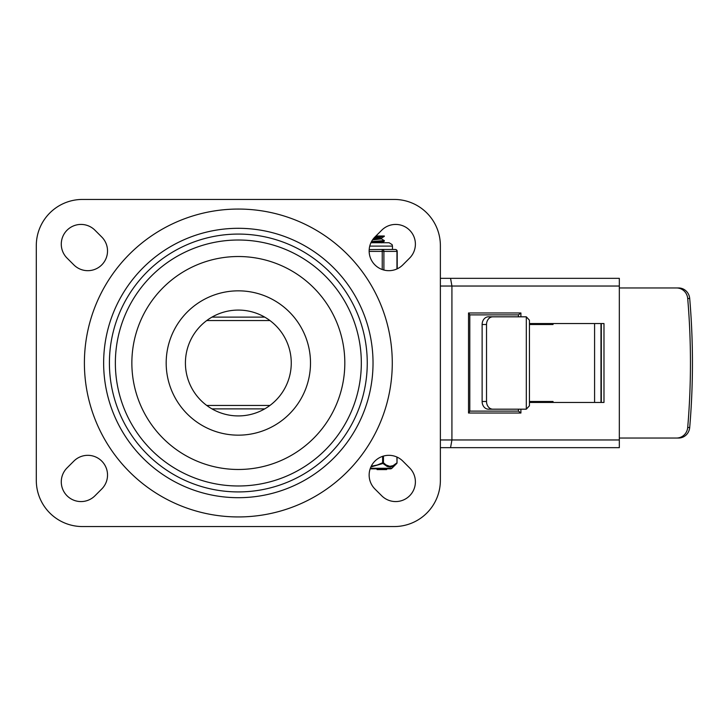 <?xml version="1.0" encoding="UTF-8"?>
<svg xmlns="http://www.w3.org/2000/svg" width="726" height="726" viewBox="0 0 726 726"><rect width="100%" height="100%" fill="white"/><g stroke="black" fill="none" stroke-linecap="round" stroke-linejoin="round"><path stroke-width="1.09" d="M409.618 467.907A19.72 19.72 0 0 1 409.618 495.794A19.72 19.72 0 0 1 381.731 495.794L374.925 488.997A19.72 19.72 0 0 1 374.925 461.101A19.72 19.72 0 0 1 402.821 461.101L409.618 467.907M381.731 230.206A19.72 19.72 0 0 1 409.618 230.206A19.72 19.72 0 0 1 409.618 258.093L402.821 264.899A19.72 19.72 0 0 1 374.925 264.899A19.72 19.72 0 0 1 374.925 237.003L381.731 230.206M73.861 461.101A19.72 19.72 0 0 1 101.749 461.101A19.72 19.72 0 0 1 101.749 488.997L94.952 495.794A19.72 19.72 0 0 1 67.055 495.794A19.72 19.72 0 0 1 67.055 467.907L73.861 461.101M101.749 237.003A19.72 19.72 0 0 1 101.749 264.899A19.72 19.72 0 0 1 73.861 264.899L67.055 258.093A19.72 19.72 0 0 1 67.055 230.206A19.72 19.72 0 0 1 94.952 230.206L101.749 237.003M36.3 245.624A46.183 46.183 0 0 1 82.483 199.441L394.2 199.441A46.183 46.183 0 0 1 440.373 245.624L440.373 480.376A46.183 46.183 0 0 1 394.2 526.559L82.483 526.559A46.183 46.183 0 0 1 36.3 480.376L36.3 245.624M367.256 363A128.919 128.919 0 0 1 173.877 474.65A128.919 128.919 0 0 1 173.877 251.35A128.919 128.919 0 0 1 367.256 363M185.42 363A52.916 52.916 0 0 1 264.799 317.171A52.916 52.916 0 0 1 264.799 408.829A52.916 52.916 0 0 1 185.42 363A52.916 52.916 0 0 1 264.799 317.171A52.916 52.916 0 0 1 264.799 408.829A52.916 52.916 0 0 1 185.42 363M373.028 363A134.691 134.691 0 0 1 170.991 479.65A134.691 134.691 0 0 1 170.991 246.35A134.691 134.691 0 0 1 373.028 363M440.373 447.661L619.323 447.661L619.323 439.965L451.926 439.965L451.926 286.035L450.556 278.339L440.373 278.339M450.556 447.661L451.926 439.965L440.373 439.965M440.373 286.035L619.323 286.035L619.323 278.339L450.556 278.339M468.533 413.03L469.795 411.225L469.795 314.775L468.533 312.97L468.533 413.03L520.905 413.03L520.905 409.183M469.795 411.107L518.437 411.107L520.905 413.03M518.437 411.107L518.437 409.183M520.905 316.817L520.905 312.97L518.437 314.893L469.795 314.893M518.437 316.817L518.437 314.893M619.323 286.035L619.323 439.965M529.445 323.551L603.978 323.551L603.978 402.449L529.445 402.449M601.319 323.551L601.319 402.449M678.592 438.041A11.543 11.153 -90 0 0 689.7 427.514A733.596 708.594 -90 0 0 689.7 298.486A11.543 11.153 -90 0 0 678.592 287.959L676.596 287.959A11.543 11.153 90 0 1 687.703 298.486A733.596 708.594 90 0 1 687.703 427.514A11.543 11.153 90 0 1 676.596 438.041L678.592 438.041M486.529 324.513A7.696 6.316 -90 0 1 492.845 316.817L488.444 316.817A7.696 6.316 90 0 0 482.128 324.513L486.529 324.513L486.529 401.487L482.128 401.487A7.696 6.316 90 0 0 488.444 409.183L492.845 409.183A7.696 6.316 -90 0 1 486.529 401.487M492.845 316.817L525.996 316.817A7.696 6.316 -90 0 1 526.314 316.826L529.445 320.22L529.445 405.78L526.314 409.174A7.696 6.316 -90 0 1 525.996 409.183L492.845 409.183M553.049 323.551L553.049 324.513L529.445 324.513M529.445 401.487L553.049 401.487L553.049 402.449M676.596 287.959L619.323 287.959M548.656 402.449L548.656 401.487M548.656 324.513L548.656 323.551M482.128 401.487L482.128 324.513M619.323 438.041L676.596 438.041M381.522 238.809L384.136 240.587L371.54 241.549M371.158 242.266L384.108 241.304L384.317 240.497M372.556 239.879L381.586 238.863M379.281 238.409L374.008 237.983M373.273 238.881L381.495 238.019L376.168 237.193M373.128 242.738L371.004 242.602M381.595 242.738L376.195 242.003M374.661 237.275L384.299 236.358M375.923 236.004L382.738 236.004L375.406 236.531M382.738 236.004L384.317 236.004L382.738 236.004M396.904 457.035L397.031 462.798L393.102 465.629L389.789 466.328L386.15 465.012L383.455 462.798L383.455 456.082M370.151 468.833L390.524 468.833A1.924 1.924 0 0 0 391.877 468.279L370.351 468.279M396.904 462.798A0.962 0.744 45.5 0 1 396.741 463.487A0.962 0.962 0 0 0 397.031 462.798L397.031 457.09M382.629 456.345L382.629 462.798L383.455 462.798A0.962 0.744 -45.5 0 1 382.965 463.487L386.949 466.337L390.152 467.027L393.338 466.11L396.741 463.487L391.877 468.279M371.213 466.255L377.221 465.021L382.629 462.798L382.965 463.487L370.877 466.972M392.748 466.401L390.579 467L387.856 466.691M386.069 468.833L386.069 469.604L377.048 469.604L377.048 468.833M369.752 246.105L392.467 246.105L392.467 249.472L395.289 249.472L382.239 249.472L382.239 269.527M383.9 270.036L383.9 251.396A1.924 1.67 -90 0 0 382.239 249.472L369.198 249.599M397.213 268.82L397.213 251.396A1.924 1.924 0 0 0 395.289 249.472A1.924 1.67 90 0 1 396.959 251.396L396.959 268.938M382.239 249.472L391.523 249.472M115.361 363A122.984 122.984 0 0 0 238.337 485.984A122.984 122.984 0 0 0 361.321 363A122.984 122.984 0 0 0 238.337 240.016A122.984 122.984 0 0 0 115.361 363M131.86 363A106.477 106.477 0 0 1 291.58 270.789A106.477 106.477 0 0 1 291.58 455.211A106.477 106.477 0 0 1 131.86 363M166.181 363A72.155 72.155 0 0 0 274.419 425.49A72.155 72.155 0 0 0 274.419 300.51A72.155 72.155 0 0 0 166.181 363M392.276 363A153.93 153.93 0 0 0 161.372 229.688A153.93 153.93 0 0 0 161.372 496.312A153.93 153.93 0 0 0 392.276 363M520.905 312.97L468.533 312.97M689.7 427.514L687.703 427.514M687.703 298.486L689.7 298.486M526.314 316.826L526.314 409.174M600.983 402.449L600.983 323.551M594.585 323.551L594.585 402.449M211.992 317.117L264.691 317.117M206.765 320.538L269.918 320.538M206.765 405.462L269.918 405.462M211.992 408.883L264.691 408.883M377.638 468.833L377.638 469.604M369.153 251.396L397.213 251.396M381.586 238.881L381.586 237.937M381.495 238.019L384.235 236.431M381.522 242.829L384.272 241.241M386.668 469.604L386.668 468.833M392.467 246.105L392.122 244.626L389.1 242.738L370.941 242.738"/></g></svg>
